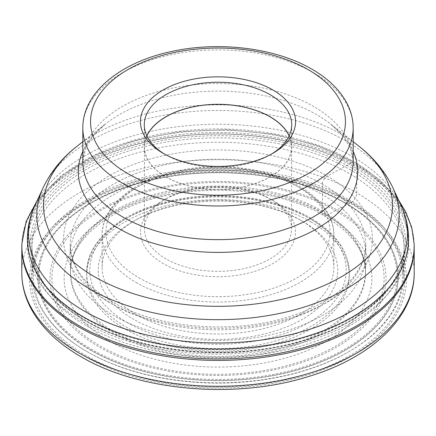 <?xml version="1.0" encoding="UTF-8"?>
<svg xmlns="http://www.w3.org/2000/svg" width="436" height="436" viewBox="0 0 436 436"><rect width="100%" height="100%" fill="white"/><g stroke="black" fill="none" stroke-linecap="round" stroke-linejoin="round"><path stroke-width="0.33" stroke-dasharray="2.18 1.64" d="M365.477 272.402L365.848 256.183A147.859 85.363 0 0 1 273.683 334.145A147.859 85.363 0 0 1 113.447 315.424A147.859 85.363 180 0 1 70.152 256.183A147.859 85.363 180 0 1 70.141 254.482A147.859 85.363 180 0 1 161.881 176.084A147.859 85.363 180 0 1 322.553 194.701L322.291 211.068A147.488 85.151 0 0 1 365.45 269.252A147.488 85.151 0 0 1 365.477 272.402A147.488 85.151 0 0 1 273.546 350.163A147.488 85.151 0 0 1 113.709 331.491A147.488 85.151 180 0 1 70.523 272.402A147.488 85.151 180 0 1 70.55 269.252A147.488 85.151 180 0 1 163.184 192.227A147.488 85.151 180 0 1 322.291 211.068L322.335 212.463A7.063 4.077 120 0 0 326.804 215.422A153.87 88.835 0 0 0 109.196 215.422A153.87 88.835 0 0 0 109.196 341.056A153.87 88.835 0 0 0 326.804 341.056A153.87 88.835 0 0 0 326.804 215.422L335.453 210.588A166.1 95.898 0 0 1 335.453 346.206A166.1 95.898 0 0 1 100.547 346.206A166.1 95.898 180 0 1 100.547 210.588A166.1 95.898 180 0 1 335.453 210.588L336.799 209.863A168.002 96.994 0 0 1 336.799 347.034A168.002 96.994 0 0 1 99.201 347.034A168.002 96.994 180 0 1 99.201 209.863A168.002 96.994 180 0 1 336.799 209.863L350.037 203.078A186.728 107.806 180 0 1 350.037 355.536A186.728 107.806 180 0 1 85.963 355.536A186.728 107.806 180 0 1 85.963 203.078A186.728 107.806 180 0 1 350.037 203.078L351.274 202.364A7.723 4.458 120 0 0 356.735 192.903L356.735 167.053A196.2 113.273 180 0 1 414.173 245.19M21.827 245.19A196.2 113.273 180 0 1 144.49 142.125A196.2 113.273 180 0 1 356.735 167.053L356.703 165.653A7.347 4.24 120 0 0 352.397 162.372A190.069 109.736 0 0 0 83.603 162.372A190.069 109.736 0 0 0 83.603 317.561A190.069 109.736 0 0 0 352.397 317.561A190.069 109.736 0 0 0 352.397 162.372L327.202 176.079A6.513 3.761 120 0 0 322.466 184.177L322.553 194.701A147.859 85.363 0 0 1 365.858 254.482A147.859 85.363 0 0 1 365.848 256.183M302.66 221.39L302.66 221.39A119.731 69.122 180 0 1 302.66 319.147A119.731 69.122 180 0 1 133.34 319.147A119.731 69.122 180 0 1 133.34 221.39A119.731 69.122 180 0 1 302.66 221.39L299.93 219.809A115.867 66.893 180 0 1 333.867 267.115A115.867 66.893 180 0 1 299.93 314.416A115.867 66.893 180 0 1 136.07 314.416A115.867 66.893 180 0 1 102.133 267.115A115.867 66.893 180 0 1 136.07 219.809A115.867 66.893 180 0 1 299.93 219.809L302.66 221.39M133.34 221.39L136.07 219.809M310.852 221.826A131.312 75.815 180 0 1 349.312 275.432A131.312 75.815 180 0 1 268.254 345.476A131.312 75.815 180 0 1 125.148 329.038A131.312 75.815 180 0 1 86.688 275.432A131.312 75.815 180 0 1 167.746 205.389A131.312 75.815 180 0 1 310.852 221.826M345.47 202.98A180.27 104.079 180 0 1 345.47 350.168A180.27 104.079 180 0 1 90.53 350.168A180.27 104.079 180 0 1 93.636 201.23A180.27 104.079 180 0 1 342.364 201.23A180.27 104.079 180 0 1 345.47 202.98M87.516 351.907A184.532 106.542 0 0 0 348.489 351.907A184.532 106.542 0 0 0 348.484 201.241A184.532 106.542 0 0 0 87.516 201.236A184.532 106.542 0 0 0 87.511 351.907A184.532 106.542 0 0 0 87.516 351.907L86.699 351.438A185.692 107.207 0 0 1 86.693 351.432A185.692 107.207 0 0 1 32.319 276.822L31.823 250.967A186.188 107.496 0 0 0 86.344 325.779A186.188 107.496 0 0 0 288.294 349.312A186.188 107.496 0 0 0 404.177 250.967A186.188 107.496 0 0 0 404.188 249.768A186.188 107.496 0 0 0 349.656 173.757A186.188 107.496 0 0 0 146.747 150.453A186.188 107.496 0 0 0 31.812 249.768A186.188 107.496 0 0 0 31.823 250.967M348.489 351.907L349.307 351.432A185.692 107.207 180 0 0 403.682 276.822A185.692 107.207 180 0 0 349.301 199.819A185.692 107.207 0 0 0 145.984 176.809A185.692 107.207 0 0 0 32.319 276.822M349.307 351.432A185.692 107.207 180 0 1 86.699 351.438M83.227 321.904A190.597 110.041 0 0 0 290.937 345.759A190.597 110.041 0 0 0 408.597 244.095A190.597 110.041 0 0 0 352.773 166.28A190.597 110.041 0 0 0 145.063 142.425A190.597 110.041 0 0 0 27.403 244.095A190.597 110.041 0 0 0 83.227 321.904M164.546 154.088A73.711 42.554 0 0 0 165.876 154.878L163.146 153.298L165.876 154.878A73.711 42.554 0 0 0 165.882 154.878A73.711 42.554 0 0 0 270.124 154.878A73.711 42.554 0 0 0 271.454 154.088M289.188 135.819A73.711 42.554 180 0 1 291.711 146.861A73.711 42.554 180 0 1 246.209 186.177A73.711 42.554 180 0 1 165.882 176.951A73.711 42.554 180 0 1 144.289 146.861A73.711 42.554 180 0 1 146.812 135.819M146.883 135.972A73.575 42.477 0 0 0 144.425 146.861A73.575 42.477 0 0 0 165.974 176.896A73.575 42.477 0 0 0 246.155 186.101A73.575 42.477 0 0 0 291.575 146.861A73.575 42.477 0 0 0 289.117 135.972M165.974 198.811A73.575 42.477 180 0 1 270.026 198.811A73.575 42.477 180 0 1 270.026 198.816A73.575 42.477 180 0 1 291.575 228.851A73.575 42.477 180 0 1 270.026 258.886A73.575 42.477 180 0 1 165.974 258.886A73.575 42.477 180 0 1 144.425 228.851A73.575 42.477 180 0 1 165.974 198.816A73.575 42.477 180 0 1 165.974 198.811L163.244 200.391A77.439 44.706 180 0 1 272.756 200.391L272.756 200.391A77.439 44.706 180 0 1 272.756 263.617A77.439 44.706 180 0 1 163.244 263.617A77.439 44.706 180 0 1 163.244 200.391L163.244 200.391M270.026 198.811L272.756 200.391L270.026 198.816M351.274 202.364A188.477 108.815 0 0 0 84.726 202.364A188.477 108.815 0 0 0 84.726 356.25A188.477 108.815 0 0 0 351.274 356.25A188.477 108.815 0 0 0 351.274 202.364M414.2 272.996A196.2 113.273 0 0 0 356.735 192.903A196.2 113.273 0 0 0 142.915 168.345A196.2 113.273 0 0 0 21.8 272.996M21.871 243.773A196.156 113.251 180 0 1 144.507 140.73A196.156 113.251 180 0 1 356.703 165.653A196.156 113.251 180 0 1 414.129 243.773M108.798 302.175A154.437 89.162 180 0 1 108.798 176.079A154.437 89.162 180 0 1 327.202 176.079A154.437 89.162 180 0 1 327.202 302.175A154.437 89.162 180 0 1 108.798 302.175M322.466 184.177A147.733 85.293 0 0 0 161.93 165.582A147.733 85.293 0 0 0 70.267 243.915A147.733 85.293 0 0 0 113.534 304.802A147.733 85.293 0 0 0 275.002 323.18A147.733 85.293 0 0 0 365.733 243.915A147.733 85.293 0 0 0 322.466 184.177M113.665 332.935A147.548 85.189 180 0 1 70.49 270.669A147.548 85.189 180 0 1 163.162 193.617A147.548 85.189 180 0 1 322.335 212.463A147.548 85.189 180 0 1 365.51 270.669A147.548 85.189 180 0 1 276.086 351.007A147.548 85.189 180 0 1 113.665 332.935M127.334 322.613A128.228 74.033 0 0 0 308.666 322.613A128.228 74.033 0 0 0 308.666 217.918A128.228 74.033 0 0 0 127.334 217.918A128.228 74.033 0 0 0 127.334 322.613M310.852 219.183A131.312 75.815 0 0 0 167.746 202.745A131.312 75.815 0 0 0 86.688 272.789A131.312 75.815 0 0 0 125.148 326.401A131.312 75.815 0 0 0 268.254 342.832A131.312 75.815 0 0 0 349.312 272.789A131.312 75.815 0 0 0 310.852 219.183M344.625 202.996A179.071 103.386 180 0 1 344.625 349.203A179.071 103.386 180 0 1 91.375 349.203A179.071 103.386 180 0 1 91.375 202.996A179.071 103.386 180 0 1 344.625 202.996M90.634 349.994A180.128 103.997 0 0 0 345.367 349.994A180.128 103.997 0 0 0 345.367 202.925A180.128 103.997 0 0 0 342.265 201.176A180.128 103.997 0 0 0 93.735 201.176A180.128 103.997 0 0 0 90.634 349.994M349.656 169.342A186.188 107.496 180 0 1 404.188 245.354A186.188 107.496 180 0 1 289.253 344.669A186.188 107.496 180 0 1 86.344 321.365A186.188 107.496 180 0 1 31.812 245.354A186.188 107.496 180 0 1 146.747 146.038A186.188 107.496 180 0 1 349.656 169.342M350.751 167.451A187.736 108.39 180 0 1 350.751 320.733A187.736 108.39 180 0 1 85.249 320.733A187.736 108.39 180 0 1 85.249 167.451A187.736 108.39 180 0 1 350.751 167.451M27.403 244.095L27.403 238.988A190.597 110.041 180 0 1 145.063 137.324A190.597 110.041 180 0 1 352.773 161.178A190.597 110.041 180 0 1 408.597 238.988L408.597 244.095M401.055 205.449A189.437 109.371 0 0 0 351.95 156.262A189.437 109.371 0 0 0 168.83 127.977A189.437 109.371 0 0 0 34.945 205.449M42.924 188.15A181.18 104.602 180 0 1 170.977 114.052A181.18 104.602 180 0 1 346.113 141.106A181.18 104.602 180 0 1 393.076 188.15M358.441 145.82A174.471 100.727 0 0 0 341.372 134.359A174.471 100.727 0 0 0 77.559 145.82M82.824 151.401A139.694 80.655 180 0 1 105.55 123.895A139.694 80.655 180 0 1 316.781 114.717A139.694 80.655 180 0 1 330.45 123.895A139.694 80.655 180 0 1 353.176 151.401M353.176 141.695L330.45 123.895L342.958 136.01L350.348 148.104L353.176 161.614A135.176 78.044 0 0 0 313.582 106.428A135.176 78.044 0 0 0 166.269 89.511A135.176 78.044 0 0 0 82.824 161.614L85.647 148.126L93.031 136.021L105.55 123.895L82.824 141.695M82.824 127.939A135.176 78.044 180 0 1 166.269 55.835A135.176 78.044 180 0 1 313.582 72.752A135.176 78.044 180 0 1 353.176 127.939M138.801 277.727A112.003 64.664 0 0 0 297.172 277.743A112.003 64.664 0 0 0 297.254 186.314A112.003 64.664 180 0 0 297.199 186.276A112.003 64.664 0 0 0 138.828 186.259A112.003 64.664 0 0 0 138.746 277.694A112.003 64.664 0 0 0 138.801 277.727M136.07 282.457A115.867 66.893 0 0 0 262.341 296.96A115.867 66.893 0 0 0 333.867 235.157A115.867 66.893 0 0 0 299.99 187.889A115.867 66.893 0 0 0 299.93 187.856A115.867 66.893 0 0 0 173.659 173.354A115.867 66.893 0 0 0 102.133 235.157A115.867 66.893 0 0 0 136.01 282.424A115.867 66.893 0 0 0 136.07 282.457M398.624 200.173L379.985 179.921L355.182 162.432L317.441 145.422L273.901 134.293L227.091 129.645L179.752 131.732L134.648 140.436L94.416 155.287L61.351 175.517L37.376 200.173M365.858 254.482L365.733 243.915C366.812 271.274 338.619 300.698 292.518 315.566C236.05 335.012 157.412 328.858 112.188 301.772C84.175 284.79 70.201 265.502 70.267 243.915L70.141 254.482M70.523 272.402L70.152 256.183M70.55 269.252L70.49 270.669C70.561 240.209 108.662 207.71 164.427 195.998C218.191 183.681 283.956 191.878 323.795 215.504C350.637 231.745 364.545 250.133 365.51 270.669L365.45 269.252M349.312 275.432L349.312 272.789C348.609 251.06 335.578 232.715 310.214 217.766C275.552 197.334 220.589 190.216 174.389 200.015C123.35 210.076 86.121 240.018 86.688 272.789L86.688 275.432M87.511 351.907L86.693 351.432M403.682 276.822L404.177 250.967M31.812 249.768L31.812 245.354C32.46 274.38 50.532 299.483 86.023 320.656C142.398 354.283 238.323 362.065 308.655 338.647C367.063 320.346 404.886 282.98 404.188 245.354L404.188 249.768M270.124 154.878L272.854 153.298M291.711 124.783L291.711 146.861M144.289 124.783L144.289 146.861M144.425 146.861L144.425 228.851M291.575 146.861L291.575 228.851M102.133 267.115L102.133 235.157C101.702 205.71 134.746 179.31 179.67 170.454C220.3 161.838 268.565 168.083 299.129 186.085C313.01 194.118 322.902 203.748 328.804 214.981C332.161 221.51 333.845 228.235 333.867 235.157L333.867 267.115M342.364 201.23L342.265 201.176C276.299 163.14 159.729 163.129 93.735 201.176L93.636 201.23"/><path stroke-width="0.65" d="M79.265 327.245A196.2 113.273 180 0 1 21.8 247.152A196.2 113.273 180 0 1 21.827 245.19L21.871 243.773A196.156 113.251 180 0 0 79.297 325.812A196.156 113.251 180 0 0 294.632 349.983A196.156 113.251 180 0 0 414.129 243.773L414.173 245.19A196.2 113.273 180 0 1 414.2 247.152A196.2 113.273 180 0 1 293.085 351.803A196.2 113.273 180 0 1 79.265 327.245M163.146 153.298A77.57 44.788 0 0 0 272.854 153.298A77.57 44.788 0 0 0 272.854 89.963A77.57 44.788 0 0 0 163.146 89.963A77.57 44.788 0 0 0 163.146 153.298L163.146 153.298M271.454 154.088A73.711 42.554 0 0 0 291.711 124.783A73.711 42.554 0 0 0 270.118 94.694A73.711 42.554 0 0 0 189.791 85.467A73.711 42.554 0 0 0 144.289 124.783A73.711 42.554 0 0 0 164.546 154.088M146.812 135.819A73.711 42.554 180 0 1 270.118 116.766A73.711 42.554 180 0 1 289.188 135.819M289.117 135.972A73.575 42.477 0 0 0 270.026 116.821A73.575 42.477 0 0 0 198.865 105.844A73.575 42.477 0 0 0 146.883 135.972M79.265 353.095A196.2 113.273 0 0 0 293.085 377.652A196.2 113.273 0 0 0 414.2 272.996C414.603 317.217 371.646 357.476 309.162 376.333C236.29 399.583 139.406 391.375 80.867 356.632C57.339 343.028 40.532 326.657 30.455 307.511C24.721 296.36 21.838 284.855 21.8 272.996A196.2 113.273 0 0 0 79.265 353.095M83.227 316.798A190.597 110.041 180 0 1 27.403 238.988C27.441 227.418 29.959 216.24 34.945 205.449A189.437 109.371 0 0 0 84.05 310.933A189.437 109.371 0 0 0 312.596 328.352A189.437 109.371 0 0 0 401.055 205.449C406.041 216.24 408.559 227.418 408.597 238.988A190.597 110.041 180 0 1 290.937 340.652A190.597 110.041 180 0 1 83.227 316.798M401.055 205.449L393.076 188.15A181.18 104.602 180 0 1 308.47 305.696A181.18 104.602 180 0 1 89.887 289.035A181.18 104.602 180 0 1 42.924 188.15L34.945 205.449M82.824 141.695L77.559 145.82A174.471 100.727 0 0 0 94.628 276.811A174.471 100.727 0 0 0 331.763 281.956A174.471 100.727 0 0 0 358.441 145.82C373.723 157.641 385.271 171.751 393.076 188.15M353.176 151.401A139.694 80.655 180 0 1 287.438 241.729A139.694 80.655 180 0 1 119.219 228.775A139.694 80.655 180 0 1 82.824 151.401M122.418 216.796A135.176 78.044 0 0 0 269.731 233.718A135.176 78.044 0 0 0 353.176 161.614L353.176 127.939A135.176 78.044 180 0 1 269.731 200.042A135.176 78.044 180 0 1 122.418 183.125A135.176 78.044 180 0 1 82.824 127.939L82.824 161.614A135.176 78.044 0 0 0 122.418 216.796M308.121 69.597A127.454 73.586 180 0 1 308.121 173.664A127.454 73.586 180 0 1 127.879 173.664A127.454 73.586 180 0 1 127.879 69.597A127.454 73.586 180 0 1 308.121 69.597M21.8 247.152L21.8 272.996M37.376 200.173L26.16 221.39L21.871 243.773M398.624 200.173L405.763 211.94L411.775 227.619L414.129 243.773M414.2 247.152L414.2 272.996M353.176 141.695L358.441 145.82M353.176 127.939C353.144 119.448 351.084 111.245 346.985 103.332C339.873 89.941 328.204 78.573 311.985 69.215C276.37 48.271 220.725 41.104 173.713 51.045C121.611 61.351 82.502 92.094 82.824 127.939M77.559 145.82C62.277 157.641 50.729 171.751 42.924 188.15"/></g></svg>
